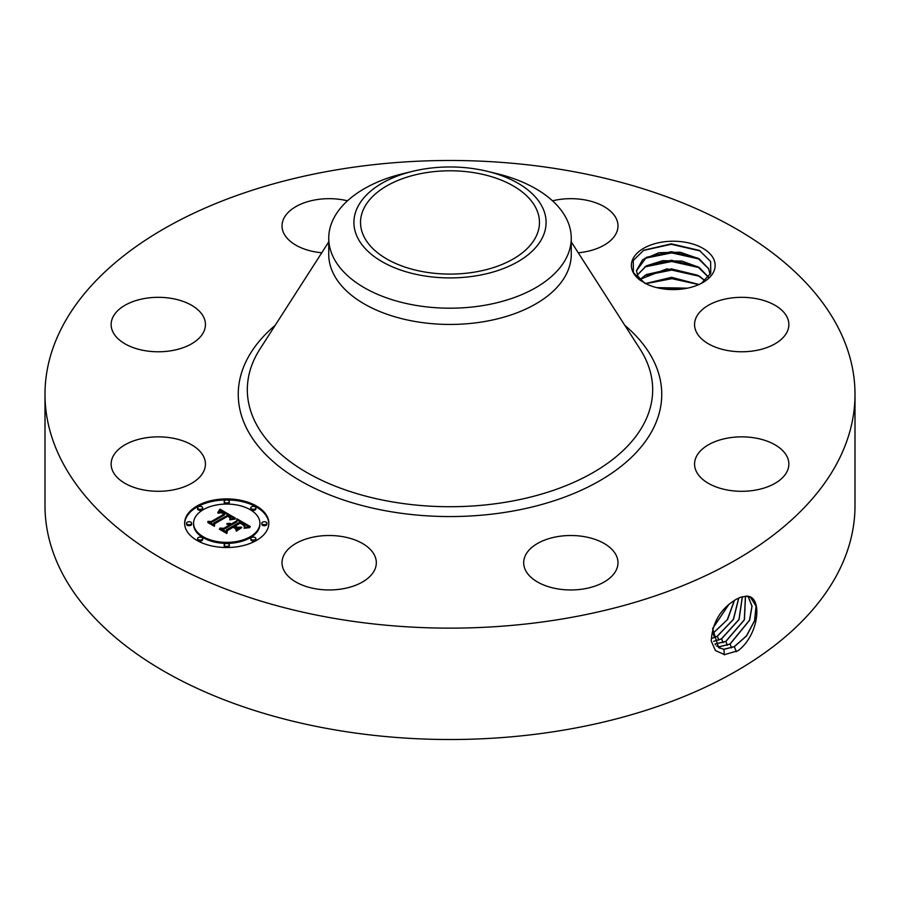 <?xml version="1.0" encoding="UTF-8"?>
<svg xmlns="http://www.w3.org/2000/svg" width="900" height="900" viewBox="0 0 900 900"><rect width="100%" height="100%" fill="white"/><g stroke="black" fill="none" stroke-linecap="round" stroke-linejoin="round"><path stroke-width="1.35" d="M855 394.312L855 505.688A405 233.82 180 0 1 564.019 730.058A405 233.82 180 0 1 45 505.688L45 394.312A405 233.82 180 0 1 335.981 169.942A405 233.82 180 0 1 855 394.312A405 233.82 180 0 1 564.019 618.683A405 233.82 180 0 1 45 394.312M740.284 597.386L736.38 599.242C720.709 608.501 712.327 622.429 711.248 641.025L715.444 650.587L724.556 654.626L738.101 650.7C759.375 634.77 763.155 595.485 746.347 596.16L740.284 597.386L746.347 596.16M640.226 280.271L647.528 284.49A41.884 24.188 180 0 0 702.889 282.51A41.884 24.188 180 0 0 713.464 258.604A41.884 24.188 180 0 0 661.477 242.201A41.884 24.188 180 0 0 633.071 272.216A41.884 24.188 180 0 0 640.226 280.271L633.375 272.43L633.296 260.438L643.759 250.211L671.299 243.821L699.435 250.447L710.617 261.506L710.775 273.173L701.471 283.298M203.535 456.412A47.149 27.225 180 0 1 205.436 464.074A47.149 27.225 180 0 1 164.993 491.017A47.149 27.225 180 0 1 113.04 471.735A47.149 27.225 180 0 1 111.139 464.074A47.149 27.225 180 0 1 151.583 437.13A47.149 27.225 180 0 1 203.535 456.412M116.91 311.501A47.149 27.225 180 0 1 169.954 298.17A47.149 27.225 180 0 1 205.436 324.551A47.149 27.225 180 0 1 199.665 337.601A47.149 27.225 180 0 1 146.621 350.933A47.149 27.225 180 0 1 111.139 324.551A47.149 27.225 180 0 1 116.91 311.501M321.761 252.776A47.149 27.225 180 0 1 282.015 225.889A47.149 27.225 180 0 1 315.889 199.778A47.149 27.225 180 0 1 347.501 200.812M552.499 200.812A47.149 27.225 180 0 1 593.438 202.005A47.149 27.225 180 0 1 617.985 225.889A47.149 27.225 180 0 1 578.239 252.776M786.96 316.89A47.149 27.225 180 0 1 788.861 324.551A47.149 27.225 180 0 1 748.418 351.495A47.149 27.225 180 0 1 696.465 332.213A47.149 27.225 180 0 1 694.564 324.551A47.149 27.225 180 0 1 735.008 297.608A47.149 27.225 180 0 1 786.96 316.89M783.09 477.124A47.149 27.225 180 0 1 730.046 490.455A47.149 27.225 180 0 1 694.564 464.074A47.149 27.225 180 0 1 700.335 451.024A47.149 27.225 180 0 1 753.379 437.704A47.149 27.225 180 0 1 788.861 464.074A47.149 27.225 180 0 1 783.09 477.124M584.111 588.859A47.149 27.225 180 0 1 523.676 562.736A47.149 27.225 180 0 1 557.561 536.614A47.149 27.225 180 0 1 617.985 562.736A47.149 27.225 180 0 1 584.111 588.859M306.562 586.62A47.149 27.225 180 0 1 282.015 562.736A47.149 27.225 180 0 1 351.776 538.841A47.149 27.225 180 0 1 376.324 562.736A47.149 27.225 180 0 1 306.562 586.62M256.5 540.405A42.098 24.311 180 0 1 210.623 545.67A42.098 24.311 180 0 1 184.635 523.215A42.098 24.311 180 0 1 196.965 506.025A42.098 24.311 180 0 1 242.843 500.76A42.098 24.311 180 0 1 268.83 523.215A42.098 24.311 180 0 1 256.5 540.405M712.597 628.684L718.627 647.629L723.938 649.327L734.355 646.695L746.561 635.929L754.695 620.629L756.135 606.082L750.533 597.364L746.246 596.261M475.189 272.002A89.46 51.649 180 0 1 360.54 222.446A89.46 51.649 180 0 1 424.811 172.879A89.46 51.649 180 0 1 539.46 222.446A89.46 51.649 180 0 1 475.189 272.002M268.819 523.733A42.098 24.311 0 0 0 242.426 501.694A42.098 24.311 0 0 0 196.965 507.06A42.098 24.311 0 0 0 184.646 523.733M718.582 647.606L723.847 649.271L734.254 646.627L746.449 635.895L754.582 620.629L756.045 606.082L750.476 597.33M542.205 238.061A96.097 55.474 180 0 1 422.944 275.67A96.097 55.474 180 0 1 357.795 206.82A96.097 55.474 180 0 1 412.684 171.315A96.097 55.474 180 0 1 487.316 171.315A96.097 55.474 180 0 1 542.205 238.061M644.76 283.241L637.92 276.311L636.435 270.709L642.6 259.74L658.98 252.709L680.13 252.225L699.165 258.795L708.615 268.627L710.1 274.579L708.615 268.774L697.669 258.064L671.445 251.685L646.425 257.321L636.435 270.787M487.316 171.315L497.093 173.7A121.252 69.998 180 0 1 571.252 238.196L571.252 254.441A121.252 69.998 180 0 1 484.132 321.615A121.252 69.998 180 0 1 328.748 254.441L328.748 238.196A121.252 69.998 180 0 1 333.652 218.498A121.252 69.998 180 0 1 402.907 173.7L412.684 171.315M193.567 523.215L193.567 524.25A33.165 19.148 0 0 0 214.042 541.935A33.165 19.148 0 0 0 250.189 537.784A33.165 19.148 0 0 0 259.898 524.25L259.898 523.215A33.165 19.148 0 0 0 239.422 505.519A33.165 19.148 0 0 0 203.276 509.67A33.165 19.148 0 0 0 193.567 523.215A33.165 19.148 0 0 0 214.042 540.911A33.165 19.148 0 0 0 250.189 536.76A33.165 19.148 0 0 0 259.898 523.215M250.796 507.848L250.796 508.882A2.554 1.474 0 0 0 252.371 510.244A2.554 1.474 0 0 0 255.15 509.929A2.554 1.474 0 0 0 255.893 508.882L255.893 507.848A2.554 1.474 0 0 0 254.317 506.486A2.554 1.474 0 0 0 251.539 506.812A2.554 1.474 0 0 0 250.796 507.848A2.554 1.474 0 0 0 252.371 509.209A2.554 1.474 0 0 0 255.15 508.894A2.554 1.474 0 0 0 255.893 507.848M250.796 538.582L250.796 539.606A2.554 1.474 0 0 0 252.371 540.967A2.554 1.474 0 0 0 255.15 540.653A2.554 1.474 0 0 0 255.893 539.606L255.893 538.582A2.554 1.474 0 0 0 254.317 537.221A2.554 1.474 0 0 0 251.539 537.536A2.554 1.474 0 0 0 250.796 538.582A2.554 1.474 0 0 0 252.371 539.944A2.554 1.474 0 0 0 255.15 539.618A2.554 1.474 0 0 0 255.893 538.582M261.81 523.215L261.81 524.25A2.554 1.474 0 0 0 263.385 525.611A2.554 1.474 0 0 0 266.175 525.285A2.554 1.474 0 0 0 266.918 524.25L266.918 523.215A2.554 1.474 0 0 0 265.343 521.854A2.554 1.474 0 0 0 262.564 522.169A2.554 1.474 0 0 0 261.81 523.215A2.554 1.474 0 0 0 263.385 524.576A2.554 1.474 0 0 0 266.175 524.261A2.554 1.474 0 0 0 266.918 523.215M197.572 538.582L197.572 539.606A2.554 1.474 0 0 0 199.148 540.967A2.554 1.474 0 0 0 201.926 540.653A2.554 1.474 0 0 0 202.669 539.606L202.669 538.582A2.554 1.474 0 0 0 201.094 537.221A2.554 1.474 0 0 0 198.315 537.536A2.554 1.474 0 0 0 197.572 538.582A2.554 1.474 0 0 0 199.148 539.944A2.554 1.474 0 0 0 201.926 539.618A2.554 1.474 0 0 0 202.669 538.582M224.179 544.939L224.179 545.974A2.554 1.474 0 0 0 225.754 547.335A2.554 1.474 0 0 0 228.532 547.02A2.554 1.474 0 0 0 229.286 545.974L229.286 544.939A2.554 1.474 0 0 0 227.711 543.577A2.554 1.474 0 0 0 224.933 543.904A2.554 1.474 0 0 0 224.179 544.939A2.554 1.474 0 0 0 225.754 546.3A2.554 1.474 0 0 0 228.532 545.985A2.554 1.474 0 0 0 229.286 544.939M197.572 507.848L197.572 508.882A2.554 1.474 0 0 0 199.148 510.244A2.554 1.474 0 0 0 201.926 509.929A2.554 1.474 0 0 0 202.669 508.882L202.669 507.848A2.554 1.474 0 0 0 201.094 506.486A2.554 1.474 0 0 0 198.315 506.812A2.554 1.474 0 0 0 197.572 507.848A2.554 1.474 0 0 0 199.148 509.209A2.554 1.474 0 0 0 201.926 508.894A2.554 1.474 0 0 0 202.669 507.848M224.179 501.491L224.179 502.515A2.554 1.474 0 0 0 225.754 503.876A2.554 1.474 0 0 0 228.532 503.561A2.554 1.474 0 0 0 229.286 502.515L229.286 501.491A2.554 1.474 0 0 0 227.711 500.13A2.554 1.474 0 0 0 224.933 500.445A2.554 1.474 0 0 0 224.179 501.491A2.554 1.474 0 0 0 225.754 502.853A2.554 1.474 0 0 0 228.532 502.526A2.554 1.474 0 0 0 229.286 501.491M186.547 523.215L186.547 524.25A2.554 1.474 0 0 0 188.123 525.611A2.554 1.474 0 0 0 190.901 525.285A2.554 1.474 0 0 0 191.644 524.25L191.644 523.215A2.554 1.474 0 0 0 190.069 521.854A2.554 1.474 0 0 0 187.29 522.169A2.554 1.474 0 0 0 186.547 523.215A2.554 1.474 0 0 0 188.123 524.576A2.554 1.474 0 0 0 190.901 524.261A2.554 1.474 0 0 0 191.644 523.215M716.692 646.076L719.752 646.706L730.102 644.085L749.633 620.201L752.051 606.184L748.181 596.509M716.648 646.043L719.651 646.639L730.001 644.018L749.509 620.19L751.95 606.184L748.125 596.486M571.252 238.196A121.252 69.998 180 0 1 566.347 257.906A121.252 69.998 180 0 1 484.132 305.37A121.252 69.998 180 0 1 328.748 238.196M235.361 518.13L229.815 519.266L230.704 516.938L228.026 515.025L213.761 523.08L213.885 524.79L207.934 521.359L211.275 521.528L224.224 514.058L221.107 512.73L218.014 513.202L221.175 512.449L225.203 513.495L221.49 511.762L217.789 512.572L219.926 509.152L235.361 518.13M235.226 519.064L229.736 519.863L235.226 519.064M230.062 518.006L227.857 516.161L214.763 523.71L214.391 526.309L207.743 522.472L214.02 525.69L214.268 523.541L227.824 515.711L230.051 517.174L230.141 518.197L230.051 517.174M250.346 526.567L244.316 527.591L244.71 524.959L240.12 521.91L234.034 525.42L234.833 525.881L240.199 522.776L243.641 524.846L244.282 526.669L243.315 525.026L240.176 523.17L235.148 526.072L237.116 527.209L241.403 527.141L235.946 530.28L235.924 527.771L232.942 526.061L226.384 529.841L226.361 531.776L219.971 528.086L223.785 528.334L229.376 525.105L226.89 524.227L230.344 524.554L227.014 523.507L231.435 523.924L236.925 520.751L236.846 518.771L250.346 526.567M249.75 527.636L244.125 528.278L249.773 527.355M236.273 531.191L241.751 527.636L236.273 531.191M232.965 527.332L227.396 530.55L226.856 533.509L219.319 529.155L226.474 532.879L226.912 530.449L232.987 526.939L235.631 528.874L232.987 526.939M715.05 644.029L725.85 641.475L744.435 619.808L745.492 596.261M715.005 643.972L725.749 641.419L744.311 619.796L745.425 596.261M708.615 277.222L699.165 267.39L682.099 261.135L662.771 260.674L646.346 265.815L637.301 275.006M637.324 275.074L646.425 265.916L671.445 260.28L697.669 266.659L708.615 277.358M219.926 509.152L219.926 510.188L234.236 518.31M219.724 509.546L219.926 510.188M219.499 509.918L219.724 510.57M219.285 510.277L219.499 510.952M219.06 510.626L219.285 511.312M218.824 510.964L219.06 511.661M218.599 511.29L218.599 512.201M218.362 511.605L218.362 512.291M225.203 513.495L224.415 514.811L224.415 513.776M224.224 514.058L224.224 515.081L211.275 522.562L211.275 521.528M209.903 522.484L211.275 522.562M213.761 523.08L213.806 524.745M230.76 517.702L230.805 518.569M230.704 517.871L230.76 518.738M230.614 518.051L230.704 518.906M230.501 518.231L230.501 519.064M230.366 518.423L230.366 519.109M230.186 517.342L230.186 518.108M229.849 516.983L229.849 517.646M214.268 523.541L214.672 524.34M214.088 526.14L214.268 524.576M236.88 519.829L248.805 526.702M236.925 520.751L236.925 521.786L231.435 524.959L231.435 523.924M230.996 523.733L231.435 524.959M230.569 523.564L230.996 524.756M230.13 523.44L230.13 524.419M229.691 523.35L229.691 524.171M229.252 523.294L229.252 523.991M228.814 523.26L228.814 523.856M230.344 524.554L230.344 525.589L229.725 525.938L229.725 524.903M229.477 524.767L229.725 525.938M229.376 525.105L229.376 526.14L223.785 529.369L223.785 528.334M221.985 529.256L223.785 529.369M237.116 527.209L237.116 528.233L239.558 528.199M235.148 526.072L235.148 527.108L237.116 528.233M244.316 525.668L244.316 526.601M244.159 525.409L244.159 526.061M234.833 525.881L235.148 526.725M234.034 525.42L234.833 526.916M244.912 526.252L244.958 527.062M244.845 526.489L244.912 527.288M244.744 526.748L244.744 527.479M226.912 530.449L227.261 531.281M226.575 533.351L226.912 531.484M713.711 641.419L721.597 638.865L739.069 619.504L742.399 596.7M713.689 641.351L721.496 638.809L738.945 619.504L742.32 596.722M640.125 279.371L646.425 274.511L671.445 268.875L697.669 275.243L704.947 280.744M705.015 280.688L699.165 275.985L666.866 268.864L640.058 279.304M712.766 638.168L717.345 636.255L733.489 619.369L738.799 597.994M712.744 638.077L717.244 636.199L733.354 619.369L738.709 598.039M698.884 284.546L671.445 277.47L645.536 283.613M699.008 284.49L671.591 277.335L645.413 283.556M712.305 634.05L727.605 619.436L734.467 600.322M712.305 633.949L727.335 619.65L734.355 600.39M687.206 288.214L656.944 287.685M687.488 288.157L656.651 287.618M712.631 628.605L728.933 604.35M712.676 628.436L728.775 604.485M659.295 288.214L684.956 288.63M645.671 283.68L671.94 278.674L698.816 284.58M644.738 275.524L671.67 270.079L699.379 276.266M644.738 266.929L671.67 261.484L699.379 267.671M644.738 258.334L671.67 252.889L699.379 259.076M643.275 250.493L671.276 244.294L700.335 250.976M624.836 325.35A211.736 122.242 180 0 1 509.614 511.616A211.736 122.242 180 0 1 278.707 466.178A211.736 122.242 180 0 1 275.164 325.35M736.324 651.746L734.355 646.695M724.286 654.84L723.938 649.327M571.252 241.886L640.035 349.031A202.669 117.011 180 0 1 507.06 501.986A202.669 117.011 180 0 1 301.793 469.519A202.669 117.011 180 0 1 259.965 349.031L328.748 241.886M731.587 647.887L730.102 644.085M719.854 648.281L719.752 646.706M727.335 645.278L725.85 641.475M715.613 644.839L715.567 644.074M723.082 642.668L721.597 638.865M718.83 640.058L717.345 636.255M714.577 637.447L713.092 633.645"/></g></svg>

